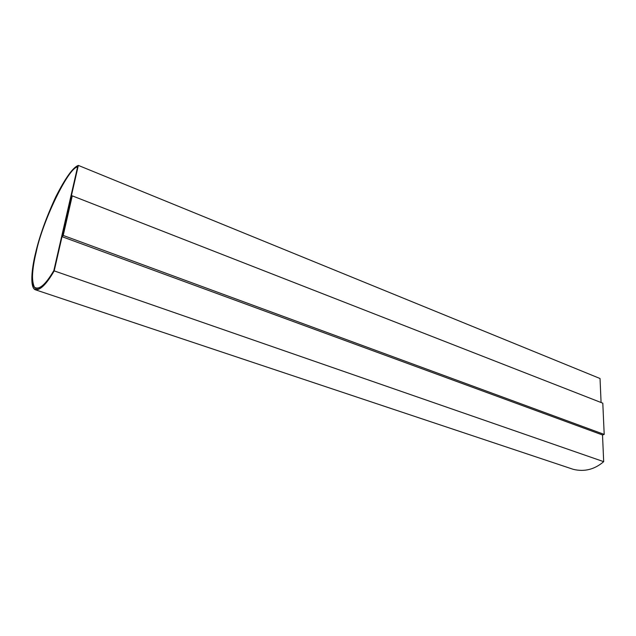 <?xml version="1.0" encoding="UTF-8"?>
<svg xmlns="http://www.w3.org/2000/svg" width="636" height="636" viewBox="0 0 636 636"><rect width="100%" height="100%" fill="white"/><g stroke="black" fill="none" stroke-linecap="round" stroke-linejoin="round"><path stroke-width="0.95" d="M35.608 252.834C39.519 236.163 46.221 217.536 55.73 196.937C65.468 177.818 73.005 167.308 78.339 165.408L600.034 378.515L78.339 165.408L54.195 270.888L603.683 461.664L602.515 434.952L603.683 461.664L54.195 270.888C46.762 283.807 40.537 290.119 35.521 289.825C29.844 288.203 31.402 269.648 35.608 252.834C31.927 267.859 30.178 284.141 33.978 288.736C38.796 291.733 45.538 285.787 54.195 270.888L78.339 165.408C73.005 167.308 65.468 177.818 55.73 196.937C46.221 217.536 39.519 236.163 35.608 252.834M36.061 288.378C30.56 286.757 32.054 268.734 36.165 252.301L36.093 252.269C31.975 268.742 30.488 286.796 36.014 288.37C40.799 288.696 46.746 282.75 53.853 270.546L77.592 166.934C68.489 167.03 42 222.314 36.093 252.269L36.165 252.301C42.048 222.465 68.402 167.332 77.576 167.006C68.402 167.332 42.048 222.465 36.165 252.301C32.054 268.734 30.56 286.757 36.061 288.378M601.084 402.524L600.034 378.515L601.084 402.524M602.475 434.96L62.097 236.703L71.145 197.176L72.258 195.84L602.801 403.192L604.2 434.412L602.475 434.96L604.2 434.412L63.21 235.439L72.258 195.84L71.145 197.176L62.097 236.703L63.21 235.439L62.097 236.703L602.475 434.96M35.521 289.825L573.235 469.32C584.42 472.039 594.565 469.487 603.683 461.664M77.592 166.934L53.853 270.546C45.498 284.753 39.027 290.31 34.439 287.226C31.395 280.595 31.943 268.949 36.093 252.269C42 222.314 68.489 167.03 77.592 166.934M604.2 434.412L602.801 403.192L72.258 195.84L63.21 235.439L604.2 434.412"/></g></svg>
